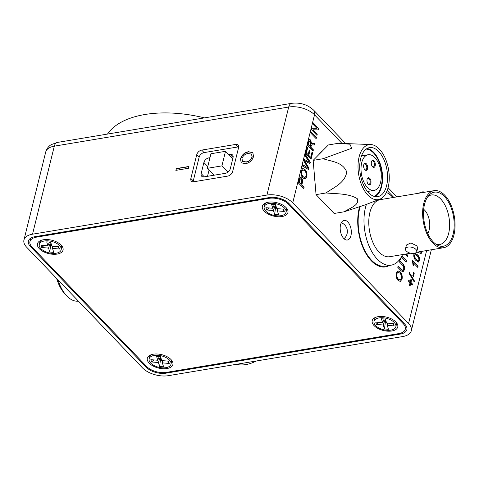 <?xml version="1.0" encoding="UTF-8"?>
<svg xmlns="http://www.w3.org/2000/svg" width="479" height="479" viewBox="0 0 479 479"><rect width="100%" height="100%" fill="white"/><g stroke="black" fill="none" stroke-linecap="round" stroke-linejoin="round"><path stroke-width="0.72" d="M359.585 206.898A38.254 20.789 80.5 0 0 371.333 260.816A38.254 20.789 80.5 0 0 385.469 266.887A38.254 20.789 80.5 0 0 389.421 265.45M347.796 221.951A9.945 5.407 80.5 0 0 344.12 220.376A9.945 5.407 80.5 0 0 340.18 227.788A9.945 5.407 80.5 0 0 343.718 238.416A9.945 5.407 80.5 0 0 347.395 239.997A9.945 5.407 80.5 0 0 351.329 232.578A9.945 5.407 80.5 0 0 347.796 221.951M326.989 206.018A30.219 16.424 -99.5 0 1 325.049 204.228A30.219 16.424 -99.5 0 1 324.54 203.683A30.219 16.424 -99.5 0 1 323.199 202.066M314.907 181.086A30.219 16.424 -99.5 0 1 314.302 173.907M319.158 154.286A30.219 16.424 -99.5 0 1 322.343 151.053M414.916 253.217L417.401 254.75C419.041 256.109 419.76 258.061 419.55 260.606L418.508 262.037L415.982 260.498C414.335 259.133 413.616 257.181 413.826 254.636L414.646 253.289M414.287 273.042L413.461 276.377L412.808 275.694L413.634 272.359L414.287 273.042L413.269 276.173M412.479 284.023L412.221 285.059L410.701 283.472L410.102 285.885L409.449 285.209L410.048 282.796L408.527 281.209L408.779 280.173L410.305 281.76L410.898 279.347L411.551 280.023L410.958 282.442L412.479 284.023L412.03 284.861M401.875 255.99L406.503 260.816L406.192 262.079L401.324 257.007M401.025 257.528L400.48 259.738L399.941 259.181M402.055 279.161L400.282 281.442L398.175 280.472C396.384 278.544 395.744 276.096 396.253 273.114L397.995 270.833L400.216 271.898C401.947 273.826 402.564 276.251 402.055 279.161L400.157 281.46M316.457 137.437L316.146 138.688L310.56 132.863L310.865 131.611L316.457 137.437L315.954 138.485M312.661 152.777L311.057 159.262L305.464 153.43L307.015 147.179L307.656 147.855L306.422 152.855L308.141 154.645L309.296 149.987L309.937 150.657L308.787 155.322L310.721 157.334L312.015 152.106L312.661 152.777L310.865 159.058M306.823 176.721L305.075 178.978L302.991 178.02C301.219 176.11 300.584 173.685 301.093 170.746L302.812 168.488L305.009 169.542C306.722 171.446 307.326 173.841 306.823 176.721L304.949 178.996M341.988 143.419L314.523 114.804L292.741 202.827L408.569 323.511L426.627 250.553M304.111 187.331L303.8 188.582L298.207 182.756L299.393 178.242L300.255 177.296L301.447 177.841C302.578 179.248 302.884 180.894 302.351 182.768L301.818 184.942L304.111 187.331L303.608 188.385M308.883 168.051L308.518 169.53L302.369 165.938L302.692 164.644L307.925 167.937L303.662 160.716L304.033 159.214L309.332 162.249L304.949 155.519L305.267 154.226L310.308 162.291L309.967 163.662L304.524 160.675L308.883 168.051L308.302 169.404M313.392 149.825L313.08 151.077L307.488 145.251L308.44 141.401L309.554 139.485L310.685 140L311.607 143.916L313.044 143.377L314.948 143.526L314.595 144.963L312.039 144.838L311.2 145.927L310.883 147.209L313.392 149.825L312.889 150.873M312.057 143.514L314.948 143.526M317.272 134.138L316.966 135.389L311.374 129.564L311.697 128.24L316.924 128.342L312.751 123.995L313.062 122.744L318.655 128.57L318.325 129.893L313.104 129.791L317.272 134.138L316.769 135.186M402.384 265.055L399.169 261.702L399.486 260.438L402.737 263.827C404.324 265.33 404.863 267.336 404.36 269.833L402.995 271.91L401.031 270.725L397.78 267.336L398.091 266.073L402.779 270.378L403.611 269.174C403.959 267.426 403.552 266.049 402.384 265.055M406.414 253.93L407.839 255.415L407.527 256.678L405.102 254.145M414.425 280.957L414.191 281.903L409.162 273.485L409.395 272.533L414.425 280.957L414.018 281.616M412.401 260.384L418.059 266.276L417.772 267.426L413.365 262.833L413.688 265.767L413.018 265.073L412.401 260.384M421.173 251.463L421.538 252.199L421.203 253.571L417.095 252.146M419.646 251.709L420.682 252.17L420.358 251.601M188.971 166.464L188.528 168.249L175.859 170.368L176.302 168.578L188.971 166.464M199.132 157.214L196.737 154.717L190.864 178.469A4.784 3.143 136.2 0 0 191.372 181.116A4.784 3.143 136.2 0 0 193.839 181.763L227.729 176.104A4.784 3.143 136.2 0 0 232.668 171.488L238.548 147.742A4.784 3.143 136.2 0 0 238.039 145.089A4.784 3.143 136.2 0 0 235.566 144.442L201.677 150.101L204.072 152.597A4.784 3.143 -43.8 0 0 199.132 157.214L193.259 180.966A4.784 3.143 -43.8 0 0 193.139 181.816M196.737 154.717A4.784 3.143 136.2 0 1 201.677 150.101M32.53 234.189L266.917 195.061L288.699 107.039L54.313 146.167L32.53 234.189A19.13 9.993 -166.1 0 0 23.95 239.997A19.13 9.993 -166.1 0 0 26.68 247.236L142.514 367.92A19.13 9.993 -166.1 0 0 168.333 375.68L402.719 336.557A19.13 9.993 -166.1 0 0 411.299 330.75A19.13 9.993 -166.1 0 0 408.569 323.511M253.511 156.627C252.205 160.477 249.601 162.83 245.691 163.692L241.188 162.806L240.518 158.788C241.865 154.855 244.535 152.49 248.517 151.699L252.852 152.621L253.511 156.627M400.324 334.061A14.538 7.598 -166.1 0 0 406.845 329.648A14.538 7.598 -166.1 0 0 404.773 324.145L288.939 203.461A14.538 7.598 -166.1 0 0 269.312 197.564L34.931 236.686A14.538 7.598 -166.1 0 0 28.405 241.099A14.538 7.598 -166.1 0 0 30.482 246.601L146.311 367.285A14.538 7.598 -166.1 0 0 165.938 373.183L400.324 334.061L400.54 333.192M292.741 202.827A19.13 9.993 -166.1 0 0 266.917 195.061M209.054 170.099L207.515 176.308M207.784 166.536L203.904 162.489L201.156 173.572A4.784 3.143 136.2 0 0 201.671 176.224A4.784 3.143 136.2 0 0 204.138 176.871L225.358 173.326A4.784 3.143 136.2 0 0 230.297 168.71L233.039 157.627A4.784 3.143 136.2 0 0 232.531 154.974A4.784 3.143 136.2 0 0 230.064 154.328L228.639 154.567M209.97 157.687L208.838 157.872L209.7 158.771M238.668 146.885A4.784 3.143 -43.8 0 0 237.961 146.939L204.072 152.597M203.904 162.489A4.784 3.143 136.2 0 1 208.838 157.872M385.439 266.893A38.254 20.789 80.5 0 0 389.361 265.462M176.068 170.332L176.302 168.578M176.464 168.746L188.924 166.668M241.272 162.89L240.518 158.788M240.674 158.956C242.027 155.016 244.691 152.657 248.679 151.867L248.517 151.699M248.679 151.867L252.93 152.705M242.59 161.471L246.314 162.07C249.2 161.561 251.164 159.884 252.205 157.046L251.631 154.208M241.979 158.531L242.512 161.393L246.152 161.902C249.044 161.393 251.008 159.723 252.044 156.878L251.553 154.124L248.062 153.49C245.104 153.957 243.081 155.639 241.979 158.531M300.135 177.326L301.447 177.841M301.195 177.883C302.327 179.29 302.632 180.936 302.099 182.81L302.351 182.768M302.099 182.81L301.818 184.942M301.56 184.984L303.854 187.373M300.285 178.793L299.734 179.134L298.908 182.224L301.171 184.271L301.698 182.134L301.159 179.116L299.992 179.092L299.165 182.182L301.171 184.271M299.734 179.134L300.159 178.799M302.692 168.512L305.009 169.542M304.752 169.584C306.47 171.488 307.075 173.883 306.572 176.763M302.806 169.913L301.483 171.452C301.147 173.697 301.674 175.488 303.057 176.817L304.818 177.613M301.74 171.41C301.405 173.655 301.926 175.446 303.309 176.775L304.949 177.601L306.177 176.056C306.506 173.889 306.009 172.129 304.692 170.781L302.926 169.883L301.483 171.452M302.65 164.818L307.925 167.937M303.997 159.369L307.153 160.866M306.895 160.908L309.332 162.249M305.189 154.549L310.308 162.291M310.057 162.333L309.751 163.549M308.632 168.093L304.524 160.675M306.955 147.424L307.656 147.855M307.404 147.897L306.422 152.855M306.165 152.897L308.141 154.645M309.236 150.232L309.937 150.657M309.685 150.699L308.787 155.322M308.53 155.364L310.721 157.334M311.955 152.352L312.41 152.825M309.428 139.521L310.685 140M310.434 140.042L311.607 143.916M311.799 143.556L312.793 143.419M314.697 143.574L314.356 144.939M311.919 144.862L311.38 145.341M311.122 145.382L310.883 147.209M310.631 147.251L313.14 149.867M309.65 141.018L308.847 142.071L308.195 144.712L310.236 146.538L310.823 144.161L310.392 141.269L309.769 140.982L309.099 142.029L308.446 144.67L310.236 146.538M310.805 131.851L316.206 137.479M311.685 128.288L316.924 128.342M313.003 122.989L318.655 128.57M318.397 128.612L318.086 129.887M317.02 134.18L313.104 129.791M397.875 270.863L400.216 271.898M399.959 271.94C401.695 273.868 402.306 276.293 401.797 279.203M397.989 272.276L396.654 273.832C396.319 276.102 396.846 277.91 398.247 279.257L400.025 280.065M396.911 273.79C396.57 276.06 397.097 277.868 398.498 279.215L400.157 280.053L401.402 278.491C401.731 276.293 401.228 274.521 399.899 273.156L398.109 272.252L396.654 273.832M399.426 260.684L402.737 263.827M402.486 263.869C404.066 265.372 404.611 267.378 404.108 269.875L404.36 269.833M404.108 269.875L402.869 271.922M398.031 266.312L401.055 269.461L402.647 270.384M401.773 256.187L406.503 260.816M406.252 260.857L405.994 261.875M400.624 258.181L400.282 259.54M406.162 253.972L407.839 255.415M407.587 255.457L407.336 256.475M409.91 285.688L410.701 283.472M408.719 280.419L410.305 281.76M410.838 279.592L411.551 280.023M411.299 280.071L410.958 282.442M410.701 282.484L412.227 284.071M409.311 272.862L414.173 280.999M413.575 272.605L414.03 273.084M412.341 260.624L418.059 266.276M417.802 266.318L417.58 267.222M413.437 265.815L413.365 262.833M414.778 253.253L417.401 254.75M417.149 254.792C418.79 256.151 419.502 258.103 419.299 260.648L419.55 260.606M419.299 260.648L418.257 262.079M415.006 254.577L414.221 255.373L414.311 256.966L416.006 259.384L418.101 260.714M414.569 256.924L416.263 259.343L418.221 260.702L418.897 259.923C418.886 258.109 418.293 256.768 417.113 255.894L415.137 254.541L414.473 255.331L414.311 256.966M420.915 251.505L421.538 252.199M421.286 252.241L420.975 253.493M419.394 251.75L420.682 252.17M107.5 134.066A91.812 47.972 13.9 0 1 109.35 131.599A91.812 47.972 13.9 0 1 204.461 117.882M256.54 360.956A29.075 19.1 136.2 0 1 255.271 361.543L253.804 362.178A32.135 21.112 -43.8 0 0 256.271 361.004M236.392 364.321A32.135 21.112 -43.8 0 0 253.804 362.178M57.965 279.832A32.135 17.466 80.5 0 0 66.282 295.393A32.135 17.466 80.5 0 0 74.329 300.818A32.135 17.466 80.5 0 0 78.394 301.117M66.282 295.393L64.425 293.34A29.075 15.801 -99.5 0 1 56.666 278.479M225.513 151.316L210.946 153.747L207.341 168.315L221.909 165.878L225.513 151.316L232.74 158.842M221.909 165.878L227.926 172.147M207.341 168.315L213.981 175.23M406.306 251.032A5.814 3.036 13.9 0 1 405.479 248.835A5.814 3.036 13.9 0 1 409.898 246.984A5.814 3.036 13.9 0 1 415.934 249.427A5.814 3.036 13.9 0 1 416.766 251.625A5.814 3.036 13.9 0 1 412.347 253.475A5.814 3.036 13.9 0 1 406.306 251.032M405.479 248.835L406.42 245.026L410.898 242.943L416.832 245.817L417.706 247.817L416.766 251.625M427.723 233.465A14.31 7.778 80.5 0 0 424.669 210.209A14.31 7.778 80.5 0 0 423.693 209.311M444.452 196.522A27.393 14.885 -99.5 0 1 453.799 230.674A27.393 14.885 -99.5 0 1 437.537 245.17A27.393 14.885 -99.5 0 1 433.232 241.865A27.393 14.885 -99.5 0 1 429.172 195.049A27.393 14.885 -99.5 0 1 444.452 196.522M435.92 244.188A25.094 13.64 80.5 0 0 439.686 244.494A25.094 13.64 80.5 0 0 449.613 225.783A25.094 13.64 80.5 0 0 440.692 198.971A25.094 13.64 80.5 0 0 431.417 194.989A25.094 13.64 80.5 0 0 427.957 196.504M444.769 195.258A28.92 15.717 80.5 0 0 434.082 190.666A28.92 15.717 80.5 0 0 422.634 212.233A28.92 15.717 80.5 0 0 432.92 243.128A28.92 15.717 80.5 0 0 443.602 247.721A28.92 15.717 80.5 0 0 455.05 226.154A28.92 15.717 80.5 0 0 444.769 195.258M434.082 190.666L380.236 199.653A28.92 15.717 80.5 0 0 368.788 221.22A28.92 15.717 80.5 0 0 379.075 252.116A28.92 15.717 80.5 0 0 389.756 256.708L410.599 253.229M393.025 197.522A37.488 20.375 80.5 0 0 392.678 197.15A37.488 20.375 80.5 0 0 386.367 192.426M366.429 204.377A37.488 20.375 80.5 0 0 377.32 259.211A37.488 20.375 80.5 0 0 391.169 265.162A37.488 20.375 80.5 0 0 402.546 254.571M360.166 206.694A37.488 20.375 80.5 0 0 371.488 260.181A37.488 20.375 80.5 0 0 385.344 266.132L391.169 265.162M425.274 192.139A5.814 3.036 -166.1 0 0 419.418 193.115M369.722 178.29A3.616 1.964 -99.5 0 1 370.872 183.247A3.616 1.964 -99.5 0 1 368.243 184.271A3.616 1.964 -99.5 0 1 368.183 184.205A3.616 1.964 -99.5 0 1 367.273 178.775A3.616 1.964 -99.5 0 1 369.722 178.29M367.998 183.978A3.012 1.635 80.5 0 0 368.98 184.331A3.012 1.635 80.5 0 0 370.171 182.086A3.012 1.635 80.5 0 0 369.099 178.871A3.012 1.635 80.5 0 0 367.992 178.392A3.012 1.635 80.5 0 0 367.171 179.05M364.651 169.518A3.012 1.635 80.5 0 0 365.639 169.871A3.012 1.635 80.5 0 0 366.71 168.542A3.012 1.635 80.5 0 0 365.758 164.411A3.012 1.635 80.5 0 0 364.645 163.932A3.012 1.635 80.5 0 0 363.83 164.584M366.381 163.83A3.616 1.964 -99.5 0 1 367.525 168.788A3.616 1.964 -99.5 0 1 364.902 169.811A3.616 1.964 -99.5 0 1 364.836 169.746A3.616 1.964 -99.5 0 1 363.932 164.309A3.616 1.964 -99.5 0 1 366.381 163.83M374.045 160.836A3.616 1.964 -99.5 0 1 375.189 165.794A3.616 1.964 -99.5 0 1 372.56 166.818A3.616 1.964 -99.5 0 1 372.5 166.752A3.616 1.964 -99.5 0 1 371.596 161.321A3.616 1.964 -99.5 0 1 374.045 160.836M372.315 166.53A3.012 1.635 80.5 0 0 373.303 166.884A3.012 1.635 80.5 0 0 374.494 164.638A3.012 1.635 80.5 0 0 373.422 161.417A3.012 1.635 80.5 0 0 372.309 160.938A3.012 1.635 80.5 0 0 371.494 161.597M374.847 157.597A18.076 9.825 80.5 0 0 368.165 154.729A18.076 9.825 80.5 0 0 361.016 168.207A18.076 9.825 80.5 0 0 367.441 187.511A18.076 9.825 80.5 0 0 374.117 190.379A18.076 9.825 80.5 0 0 381.272 176.901A18.076 9.825 80.5 0 0 374.847 157.597M374.027 196.354A24.1 13.095 80.5 0 0 382.164 177.475A24.1 13.095 80.5 0 0 373.584 153.023A24.1 13.095 80.5 0 0 366.142 149.107M368.549 192.708A24.848 13.508 80.5 0 0 377.727 196.647A24.848 13.508 80.5 0 0 387.565 178.116A24.848 13.508 80.5 0 0 378.727 151.568A24.848 13.508 80.5 0 0 369.549 147.628A24.848 13.508 80.5 0 0 359.711 166.159A24.848 13.508 80.5 0 0 368.549 192.708M375.165 196.629A24.848 13.508 80.5 0 0 382.565 176.679A24.848 13.508 80.5 0 0 373.74 152.4A24.848 13.508 80.5 0 0 367.124 148.478M359.094 156.98A27.866 15.142 -99.5 0 1 370.752 144.55A27.866 15.142 -99.5 0 1 385.673 159.303A27.866 15.142 -99.5 0 1 388.182 187.295A27.866 15.142 -99.5 0 1 379.871 199.168A27.866 15.142 -99.5 0 1 362.789 187.63A27.866 15.142 -99.5 0 1 359.094 156.98M326.031 192.959C333.474 187.481 344.718 183.439 346.778 172.063C342.701 161.8 331.282 161.567 323.133 158.705L351.724 148.245L349.921 144.215L338.318 143.299L328.343 144.963L313.158 160.375L316.05 194.624L334.138 213.466L344.114 211.802C349.7 208.209 360.034 205.102 357.226 198.629C348.359 193.229 335.935 193.935 326.031 192.959L316.05 194.624M323.133 158.705L313.158 160.375M379.871 199.168L365.255 204.838L344.114 211.802M43.391 239.763A13.161 6.874 -166.1 0 0 40.332 240.686A13.161 6.874 -166.1 0 0 40.595 249.846A13.161 6.874 -166.1 0 0 57.133 254.08A13.161 6.874 -166.1 0 0 61.953 246.038A13.161 6.874 -166.1 0 0 43.391 239.763M268.276 202.222A13.161 6.874 -166.1 0 0 265.216 203.15A13.161 6.874 -166.1 0 0 265.474 212.311A13.161 6.874 -166.1 0 0 282.017 216.538A13.161 6.874 -166.1 0 0 286.837 208.503A13.161 6.874 -166.1 0 0 268.276 202.222M378.117 316.667A13.161 6.874 -166.1 0 0 375.057 317.595A13.161 6.874 -166.1 0 0 375.314 326.756A13.161 6.874 -166.1 0 0 391.858 330.983A13.161 6.874 -166.1 0 0 396.678 322.948A13.161 6.874 -166.1 0 0 378.117 316.667M153.232 354.209A13.161 6.874 -166.1 0 0 150.172 355.131A13.161 6.874 -166.1 0 0 150.436 364.291A13.161 6.874 -166.1 0 0 166.973 368.525A13.161 6.874 -166.1 0 0 171.793 360.483A13.161 6.874 -166.1 0 0 153.232 354.209M32.033 247.068L146.664 366.507A14.538 7.598 -166.1 0 0 166.291 372.405L398.773 333.6A14.538 7.598 -166.1 0 0 405.294 329.181A14.538 7.598 -166.1 0 0 403.222 323.678L288.586 204.24A14.538 7.598 -166.1 0 0 268.964 198.342L36.476 237.147A14.538 7.598 -166.1 0 0 29.955 241.566A14.538 7.598 -166.1 0 0 32.033 247.068M61.132 249.816A11.245 5.874 -166.1 0 0 48.361 240.865A11.245 5.874 -166.1 0 0 39.296 244.41A11.245 5.874 -166.1 0 0 52.073 253.361A11.245 5.874 -166.1 0 0 61.132 249.816L61.635 247.799A11.245 5.874 -166.1 0 0 61.222 245.164M41.014 245.224L47.882 245.799L46.708 241.847L50.696 242.182L51.87 246.134L58.731 246.709L59.414 249.002L52.552 248.427L53.726 252.379L49.738 252.044L48.565 248.092L41.697 247.517L41.014 245.224M48.565 248.092L50.505 242.164M41.697 247.517L44.104 245.482M59.414 249.002L57.947 246.643M52.774 246.206L52.552 248.427M49.445 242.075L47.882 245.799M41.392 240.254A11.245 5.874 -166.1 0 0 39.799 242.398L39.296 244.41M49.738 252.044L50.948 243.039M286.017 212.281A11.245 5.874 -166.1 0 0 273.246 203.33A11.245 5.874 -166.1 0 0 264.18 206.874A11.245 5.874 -166.1 0 0 276.958 215.825A11.245 5.874 -166.1 0 0 286.017 212.281L286.514 210.263A11.245 5.874 -166.1 0 0 286.107 207.629M265.899 207.688L272.767 208.263L271.593 204.311L275.575 204.647L276.754 208.599L283.616 209.167L284.298 211.467L277.437 210.892L278.61 214.843L274.623 214.508L273.449 210.556L266.581 209.982L265.899 207.688M273.449 210.556L275.389 204.629M266.581 209.982L268.982 207.946M284.298 211.467L282.832 209.101M277.658 208.67L277.437 210.892M274.329 204.539L272.767 208.263M266.27 202.719A11.245 5.874 -166.1 0 0 264.683 204.856L264.18 206.874M274.623 214.508L275.832 205.503M395.858 326.726A11.245 5.874 -166.1 0 0 383.08 317.775A11.245 5.874 -166.1 0 0 374.021 321.319A11.245 5.874 -166.1 0 0 386.798 330.271A11.245 5.874 -166.1 0 0 395.858 326.726L396.355 324.708A11.245 5.874 -166.1 0 0 395.947 322.074M375.74 322.133L382.607 322.708L381.434 318.757L385.415 319.086L386.589 323.044L393.457 323.612L394.139 325.912L387.272 325.337L388.451 329.289L384.463 328.953L383.29 325.001L376.422 324.427L375.74 322.133M383.29 325.001L385.23 319.074M376.422 324.427L378.823 322.391M394.139 325.912L392.672 323.547M387.493 323.115L387.272 325.337M384.17 318.984L382.607 322.708M376.111 317.164A11.245 5.874 -166.1 0 0 374.518 319.301L374.021 321.319M384.463 328.953L385.673 319.948M170.973 364.262A11.245 5.874 -166.1 0 0 158.202 355.31A11.245 5.874 -166.1 0 0 149.137 358.855A11.245 5.874 -166.1 0 0 161.914 367.806A11.245 5.874 -166.1 0 0 170.973 364.262L171.47 362.244A11.245 5.874 -166.1 0 0 171.063 359.609M150.855 359.669L157.723 360.244L156.549 356.292L160.531 356.627L161.71 360.579L168.572 361.154L169.255 363.447L162.393 362.872L163.567 366.824L159.579 366.489L158.405 362.537L151.538 361.962L150.855 359.669M158.405 362.537L160.345 356.61M151.538 361.962L153.939 359.927M169.255 363.447L167.788 361.088M162.615 360.651L162.393 362.872M159.285 356.52L157.723 360.244M151.232 354.7A11.245 5.874 -166.1 0 0 149.64 356.843L149.137 358.855M159.579 366.489L160.788 357.484M393.792 197.39L387.188 190.51M313.625 110.14A8.418 5.526 -43.8 0 1 314.523 114.804A19.13 9.993 -166.1 0 0 288.699 107.039A8.418 4.574 -99.5 0 1 291.711 103.32C300.219 102.302 307.53 104.578 313.625 110.14L345.712 143.568M45.733 151.975C47.397 146.7 50.654 144.993 51.277 144.616L57.324 142.443A8.418 4.574 -99.5 0 0 54.313 146.167A19.13 9.993 -166.1 0 0 45.733 151.975L23.95 239.997M166.123 372.428L165.938 373.183M146.538 366.375L146.311 367.285M30.764 245.458L30.482 246.601M233.075 157.471L230.064 154.328M201.156 173.572L204.299 176.847M190.864 178.469L193.259 180.966M237.961 146.939L235.566 144.442M403.222 323.678L403.45 322.768M288.813 203.33L288.586 204.24M268.964 198.342L269.15 197.588M36.667 236.392L36.476 237.147M431.345 249.769L411.299 330.75M388.08 187.708L396.875 196.875M57.324 142.443L291.711 103.32M443.602 247.721L416.461 252.253M368.165 154.729L361.519 155.837M370.752 144.55L340.97 143.383M374.117 190.379L367.471 191.492M343.976 238.668A9.335 9.335 0 0 0 341.311 222.735M405.294 329.181L406.114 325.882M29.955 241.566L30.812 238.111"/></g></svg>
